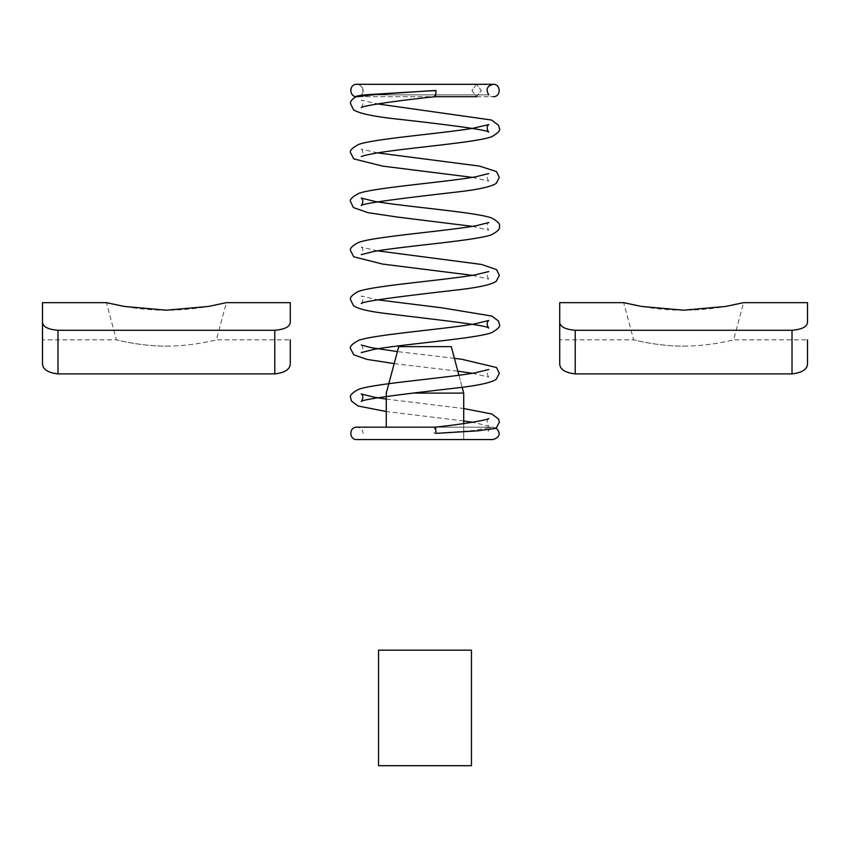 <?xml version="1.0" encoding="UTF-8"?>
<svg xmlns="http://www.w3.org/2000/svg" width="850" height="850" viewBox="0 0 850 850"><rect width="100%" height="100%" fill="white"/><g stroke="black" fill="none" stroke-linecap="round" stroke-linejoin="round"><path stroke-width="0.64" stroke-dasharray="4.25 3.19" d="M166.387 346.088C192.621 346.279 216.909 339.681 216.378 339.83C216.909 339.681 192.621 346.279 166.387 346.088C140.154 346.279 115.866 339.681 116.386 339.83C115.866 339.681 140.154 346.279 166.387 346.088M42.5 364.172L42.5 339.83L116.386 339.83L106.431 302.664C105.804 302.494 134.927 310.42 166.387 310.197C197.848 310.42 226.971 302.494 226.344 302.664L216.378 339.83L290.275 339.83L290.275 364.172C289.808 369.506 284.644 372.746 274.784 373.894L57.981 373.894C48.131 372.746 42.968 369.506 42.5 364.172L42.5 322.586M57.981 373.894L57.981 330.267L274.784 330.267L274.784 373.894M683.612 346.088C709.846 346.279 734.134 339.681 733.614 339.83C734.134 339.681 709.846 346.279 683.612 346.088C657.379 346.279 633.091 339.681 633.622 339.83C633.091 339.681 657.379 346.279 683.612 346.088M559.725 364.172L559.725 339.83L633.622 339.83L623.656 302.664C623.029 302.494 652.152 310.42 683.612 310.197C715.073 310.42 744.196 302.494 743.569 302.664L733.614 339.83L807.5 339.83L807.5 364.172C807.032 369.506 801.869 372.746 792.019 373.894L575.216 373.894C565.356 372.746 560.192 369.506 559.725 364.172L559.725 322.586M575.216 373.894L575.216 330.267L792.019 330.267L792.019 373.894M356.756 96.199L434.148 90.504A6.194 0.914 -90 0 0 435.062 96.698L356.862 96.698L435.051 96.698M476.616 84.309L471.92 90.504L476.616 96.698L481.312 90.504L476.616 84.309L471.92 90.504L476.616 96.698L481.312 90.504L476.616 84.309M496.421 428.113L492.192 427.168L473.588 430.483L434.148 433.362A6.194 0.914 -90 0 1 435.041 427.168L493.138 427.168M493.138 439.556L356.862 439.556M463.717 423.587L463.717 439.556L386.283 439.556L463.717 439.556L463.717 393.104L413.121 393.104M462.145 387.249L458.936 375.264M386.283 427.168L386.283 393.104L398.735 346.641L451.265 346.641L463.717 393.104M361.239 94.881C355.863 100.81 346.556 91.502 352.484 86.126C357.861 80.208 367.168 89.505 361.239 94.881L488.761 94.881L361.239 94.881C355.863 100.81 346.556 91.502 352.484 86.126C357.861 80.208 367.168 89.505 361.239 94.881L488.761 94.881L361.239 94.881M471.453 650.165L471.453 765.691L378.547 765.691L378.547 650.165L471.453 650.165M476.616 96.698L493.138 96.698C485.148 97.081 485.148 83.927 493.138 84.309L356.862 84.309C364.852 83.927 364.852 97.081 356.862 96.698L355.863 96.624M361.324 107.674C363.375 104.274 363.364 101.756 361.282 100.119L377.527 103.902M472.473 177.374L488.665 181.124M488.697 181.146C486.646 177.756 486.657 175.238 488.718 173.591M472.473 275.336L488.644 279.076M488.676 279.098C486.646 275.729 486.657 273.211 488.718 271.554M361.335 303.588C363.354 300.231 363.332 297.712 361.261 296.023L377.538 299.816M394.188 363.598L457.842 371.174M472.473 373.288L488.644 377.039M488.676 377.049C486.646 373.692 486.657 371.174 488.729 369.506M386.283 399.096L463.717 408.531M488.718 418.487C486.625 420.527 486.625 423.056 488.697 426.052L472.473 422.269M463.717 420.952L386.283 411.527M377.527 152.883L361.282 149.09M361.271 149.09C363.364 151.151 363.375 153.669 361.314 156.666M472.462 226.355L488.676 230.127C486.636 226.706 486.657 224.188 488.739 222.562M377.527 250.835L361.293 247.063M361.282 247.053C363.364 249.061 363.375 251.579 361.303 254.617M454.399 358.317L397.407 351.592M361.282 345.015C363.375 347.013 363.375 349.531 361.303 352.58M490.376 427.816L486.944 433.362M492.192 427.168L356.862 427.168C360.984 427.911 363.046 429.983 363.056 433.362M488.761 94.881C485.594 89.441 487.05 85.924 493.138 84.309"/><path stroke-width="1.27" d="M290.275 302.664L290.275 322.586L290.275 302.664L226.344 302.664L208.462 306.446L166.387 310.197L124.312 306.446L106.431 302.664L42.5 302.664L42.5 322.586C43.116 326.889 48.28 329.449 57.981 330.267C48.28 329.449 43.116 326.889 42.5 322.586L42.5 302.664M42.5 322.586L42.5 364.172C42.968 369.506 48.131 372.746 57.981 373.894L57.981 330.267L274.784 330.267C284.495 329.449 289.659 326.889 290.275 322.586C289.659 326.889 284.495 329.449 274.784 330.267L274.784 373.894C284.644 372.746 289.808 369.506 290.275 364.172L290.275 339.83M57.981 373.894L274.784 373.894M42.5 339.83L42.5 364.172M807.5 302.664L807.5 322.586L807.5 302.664L743.569 302.664L725.688 306.446L683.612 310.197L641.537 306.446L623.656 302.664L559.725 302.664L559.725 322.586C560.341 326.889 565.505 329.449 575.216 330.267C565.505 329.449 560.341 326.889 559.725 322.586L559.725 302.664M559.725 322.586L559.725 364.172C560.192 369.506 565.356 372.746 575.216 373.894L575.216 330.267L792.019 330.267C801.72 329.449 806.884 326.889 807.5 322.586C806.884 326.889 801.72 329.449 792.019 330.267L792.019 373.894C801.869 372.746 807.032 369.506 807.5 364.172L807.5 339.83M575.216 373.894L792.019 373.894M559.725 339.83L559.725 364.172M476.616 96.698L435.051 96.698A6.194 0.914 -90 0 0 435.072 96.698A6.194 0.914 -90 0 0 435.976 90.504L366.148 94.764C358.668 95.593 355.449 96.188 356.49 96.549C358.296 97.049 358.169 96.188 377.666 94.371L434.148 90.504M476.616 84.309L373.384 84.309L476.616 84.309M435.041 427.168A6.194 0.914 -90 0 1 435.976 433.362L477.626 430.844L496.071 428.379L495.901 427.816C501.033 433.16 500.119 437.07 493.138 439.556L356.862 439.556C348.872 439.939 348.872 426.785 356.862 427.168L435.062 427.168C462.846 424.309 488.516 419.794 488.718 418.487M458.936 375.264L451.265 346.641L398.735 346.641L386.283 393.104L386.283 427.168M413.121 393.104L463.717 393.104L462.145 387.249M463.717 423.587L463.717 393.104M493.127 96.698L493.138 96.698C501.128 97.081 501.128 83.927 493.138 84.309L356.862 84.309C348.872 83.927 348.872 97.081 356.862 96.698M471.453 650.165L471.453 765.691L378.547 765.691L378.547 650.165L471.453 650.165M356.756 96.209C351.9 99.216 349.871 101.787 350.668 103.902L353.398 109.597C358.381 113.305 373.097 116.482 397.545 119.117C435.274 123.314 488.559 129.699 488.665 132.164C486.614 128.807 486.646 126.289 488.739 124.599L472.515 128.382C439.641 133.726 373.426 138.847 358.615 144.468C351.9 148.144 349.244 150.949 350.657 152.883L353.738 158.854L382.649 166.122L472.473 177.374M435.072 96.698C400.446 100.257 361.516 105.772 361.324 107.674L361.335 107.663M377.527 103.902L491.513 120.02L498.599 125.279L499.332 128.403C500.671 130.284 498.142 133.046 491.746 136.691C477.487 142.354 410.89 147.486 377.666 152.862C367.179 154.742 361.728 156.018 361.314 156.666M488.718 173.591L474.991 176.949C443.626 182.367 374.839 187.616 359.061 193.29C351.996 196.977 349.191 199.835 350.668 201.864L353.388 207.549L368.039 212.67L397.332 217.048L472.462 226.355M377.527 152.883L479.4 166.079L496.453 171.562L499.332 177.363L496.251 183.345C491.47 186.671 478.518 189.55 457.396 191.962C419.539 196.339 361.516 202.98 361.324 205.626C363.354 202.268 363.343 199.75 361.271 198.071L374.999 201.439C407.022 206.964 477.275 212.245 491.831 218.089C498.047 221.553 500.554 224.304 499.343 226.366C500.544 228.427 498.036 231.179 491.81 234.632C477.158 240.518 405.312 245.884 373.947 251.451L361.303 254.617M488.729 222.562L476.319 225.696C445.23 231.264 373.352 236.629 358.371 242.516C351.996 245.969 349.424 248.742 350.657 250.835L353.749 256.817L382.659 264.084L472.473 275.336M488.718 271.554L474.969 274.911C442.946 280.436 372.693 285.717 358.158 291.561C351.953 295.024 349.456 297.776 350.668 299.837L353.388 305.511C357.212 308.614 367.657 311.228 384.71 313.353C422.004 318.07 488.601 325.125 488.686 328.089C486.668 324.658 486.678 322.129 488.729 320.514L473.631 324.116C441.405 329.492 374 334.677 358.796 340.319C351.942 343.995 349.233 346.811 350.668 348.797L353.749 354.779L367.009 359.401L394.188 363.598M377.527 250.835L481.631 264.467L496.549 269.599L499.332 275.336L496.241 281.318C491.459 284.633 478.518 287.502 457.406 289.914C419.539 294.302 361.431 300.953 361.335 303.588L361.356 303.567M377.538 299.816L442.032 307.838L491.831 316.051L498.546 321.077L499.343 324.317C500.682 326.177 498.164 328.939 491.778 332.594C477.052 338.491 405.099 343.857 373.83 349.424L361.303 352.58M457.842 371.174L472.473 373.288M488.729 369.506L475.001 372.863C442.978 378.388 372.725 383.679 358.169 389.523C351.953 392.976 349.446 395.739 350.657 397.789L351.454 401.009L358.02 405.992L386.283 411.527M454.399 358.317L461.996 359.316L496.485 367.508L499.332 373.299L496.251 379.27C491.459 382.596 478.507 385.464 457.374 387.887C419.475 392.264 361.399 398.916 361.324 401.551C363.343 398.183 363.332 395.664 361.261 393.986L374.967 397.354L386.283 399.096M463.717 408.531L491.842 414.014L498.536 419.018L499.343 422.269L496.071 428.379M472.473 422.269L463.717 420.952M397.407 351.592L371.769 347.788L361.282 345.015M488.761 94.881C485.594 89.441 487.05 85.924 493.138 84.309L356.862 84.309"/></g></svg>
